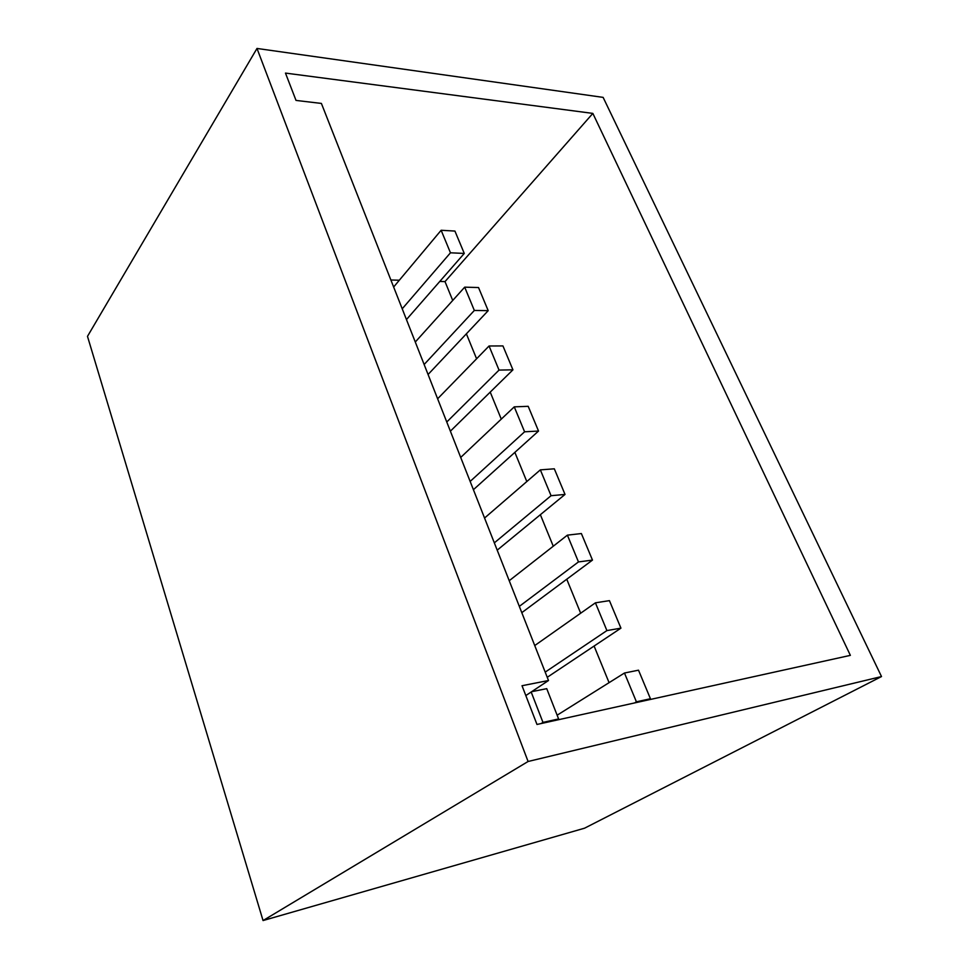 <?xml version="1.0" encoding="UTF-8"?>
<svg xmlns="http://www.w3.org/2000/svg" width="969" height="969" viewBox="0 0 969 969"><rect width="100%" height="100%" fill="white"/><g stroke="black" fill="none" stroke-linecap="round" stroke-linejoin="round"><path stroke-width="1.45" d="M263.047 920.55L87.489 336.352L256.991 48.45L528.093 761.489L263.047 920.55L584.573 828.192L881.511 676.556L528.093 761.489M452.729 300.451L445.013 281.604L439.793 281.446M399.313 280.235L390.882 279.993M609.077 682.66L594.094 646.044M580.661 613.207L566.756 579.22M553.263 546.213L540.363 514.696M526.809 481.557L514.866 452.366M501.276 419.117L490.217 392.106M476.591 358.784L466.38 333.821M881.511 676.556L603.13 97.385L256.991 48.45M285.467 73.087L296.029 100.425L321.393 103.429L548.502 680.517L522.025 685.725L536.983 724.461L850.37 655.359L592.846 113.397L285.467 73.087M445.013 281.604L592.846 113.397M525.816 695.56L548.502 680.517M514.26 406.859L524.592 431.799L538.534 431.048L528.19 406.314L514.26 406.859L460.711 457.429M524.592 431.799L470.147 481.436M538.534 431.048L473.405 489.708M512.94 369.831L502.935 345.921L489.054 345.994L499.035 370.085L512.94 369.831L450.379 431.181M499.035 370.085L446.77 422.012M489.054 345.994L437.625 398.78M464.272 253.43L454.921 231.07L441.137 230.271L450.464 252.8L464.272 253.43L406.459 319.576M450.464 252.8L402.22 308.808M441.137 230.271L393.644 287.018M567.386 535.154L578.469 561.923L592.483 560.094L581.376 533.544L567.386 535.154L509.222 580.71M578.469 561.923L519.323 606.376M592.483 560.094L521.794 612.662M551.058 495.704L565.024 494.432L554.316 468.814L540.351 469.868L551.058 495.704L494.323 542.858M540.351 469.868L484.561 518.04M565.024 494.432L497.206 550.162M464.696 287.163L474.338 310.455L488.194 310.661L478.529 287.539L464.696 287.163L415.289 342.009M474.338 310.455L424.131 364.501M488.194 310.661L428.068 374.494M531.182 692.011L542.967 722.389L558.616 718.95L546.734 688.656L531.642 691.696M558.616 718.95L556.763 720.1M542.967 722.389L541.126 723.552M624.472 673.019L636.403 701.822L650.441 698.734L638.51 670.185L624.472 673.019L557.139 715.195M636.403 701.822L634.513 702.961M650.441 698.734L648.54 699.86M620.935 628.154L609.428 600.635L595.414 602.827L606.909 630.589L620.935 628.154L547.231 677.307M606.909 630.589L545.196 672.123M595.414 602.827L534.743 645.548"/></g></svg>
